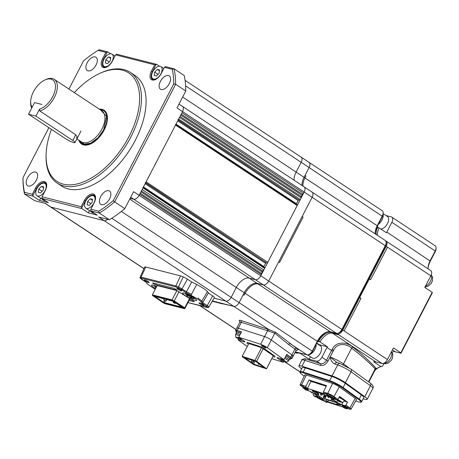 <?xml version="1.0" encoding="UTF-8"?>
<svg xmlns="http://www.w3.org/2000/svg" width="459" height="459" viewBox="0 0 459 459"><rect width="100%" height="100%" fill="white"/><g stroke="black" fill="none" stroke-linecap="round" stroke-linejoin="round"><path stroke-width="0.69" d="M307.587 354.853L312.332 357.991A7.298 4.039 -56.5 0 0 313.044 358.301A7.298 4.039 -56.5 0 0 320.095 353.545A7.298 4.039 -56.5 0 0 320.388 345.822L316.658 343.355M184.925 293.301L187.565 296.147L185 293.335M185.912 293.645L187.553 295.292L189.309 295.986L190.049 295.516M192.332 296.761L191.558 297.26L192.47 298.069L195.104 298.557M194.576 298.608L192.923 298.608L189.842 297.432L192.923 298.608M191.11 296.078L190.422 297.403L190.003 297.455L189.762 296.428L188.569 295.923M189.762 296.428L190.198 295.59M190.422 297.403L191.759 298.155M191.632 296.365L191.139 297.317L192.47 298.069M191.139 297.317L191.558 297.26M187.553 295.292L189.309 295.986M188.368 295.751L188.173 296.13L186.842 295.378M188.173 296.13L187.748 296.181M156.083 287.638L153.937 285.418M154.844 285.733L156.186 287.185M331.805 376.437L329.631 380.626L303.164 372.106A10.706 1.687 27.4 0 0 302.137 371.807A10.706 1.687 27.4 0 0 300.066 371.801L302.24 367.613A10.706 1.687 27.4 0 1 304.306 367.619A10.706 1.687 27.4 0 1 305.333 367.917L331.805 376.437A10.706 1.687 27.4 0 1 345.277 383.334L361.371 394.935A10.706 1.687 27.4 0 1 363.821 397.592L361.646 401.774A10.706 1.687 27.4 0 0 359.202 399.123L343.102 387.516L345.277 383.334M349.11 407.598A2.788 0.436 27.4 0 1 348.92 407.558A2.788 0.436 27.4 0 1 347.824 407.162M333.217 396.146A2.788 0.436 27.4 0 1 333.027 396.106A2.788 0.436 27.4 0 1 328.782 393.845M348.037 406.938A4.51 0.711 27.4 0 1 350.624 408.923A4.51 0.711 27.4 0 1 349.752 409.049A4.51 0.711 27.4 0 1 342.988 405.486M347.664 407.259A3.712 0.585 -152.6 0 0 349.563 407.982A3.712 0.585 -152.6 0 0 349.712 408.017M323.687 400.644A4.51 0.711 27.4 0 1 323.509 400.598A4.51 0.711 27.4 0 1 316.744 397.041M327.594 393.449A4.51 0.711 27.4 0 1 331.909 395.354A4.51 0.711 27.4 0 1 334.731 397.471A4.51 0.711 27.4 0 1 333.859 397.592A4.51 0.711 27.4 0 1 328.948 395.342A4.51 0.711 27.4 0 1 326.825 393.369A4.51 0.711 27.4 0 1 327.594 393.449M328.093 393.592A3.712 0.585 -152.6 0 0 333.67 396.53A3.712 0.585 -152.6 0 0 333.825 396.565M307.794 389.186A4.51 0.711 27.4 0 1 307.616 389.146A4.51 0.711 27.4 0 1 302.705 386.897A4.51 0.711 27.4 0 1 300.582 384.923A4.51 0.711 27.4 0 1 301.351 385.003A4.51 0.711 27.4 0 1 303.376 385.749M333.997 398.974L333.573 399.789A3.982 0.625 27.4 0 1 332.666 398.802A3.982 0.625 27.4 0 1 333.435 398.802A3.982 0.625 27.4 0 1 333.813 398.911L337.038 399.95L337.944 399.428L339.591 396.427L347.538 402.153L345.891 405.154L344.984 405.676L341.76 404.637A3.982 0.625 27.4 0 1 336.751 402.078L337.566 400.512M342.821 405.446A4.774 0.752 -152.6 0 0 346.419 407.712L347.216 408.126L346.82 408.803L346.057 408.412A4.774 0.752 27.4 0 1 342.018 405.475A4.774 0.752 27.4 0 1 342.942 405.475A4.774 0.752 27.4 0 1 346.465 406.932L347.348 407.38L347.997 406.674L349.861 408.017A4.917 0.775 27.4 0 1 350.986 409.239A4.917 0.775 27.4 0 1 350.039 409.233A4.917 0.775 27.4 0 1 349.569 409.095L347.647 408.481M302.974 387.281L301.242 386.03A4.917 0.775 27.4 0 1 300.117 384.814L304.833 374.865A5.307 0.838 27.4 0 1 306.371 375.014L332.614 383.46A5.307 0.838 27.4 0 1 339.293 386.874L355.186 398.332A5.307 0.838 27.4 0 1 356.396 399.651L350.986 409.239M337.038 399.95L334.674 398.246L335.839 397.913L335.018 397.551L334.617 398.395A4.774 0.752 27.4 0 1 334.605 398.418A4.774 0.752 27.4 0 1 330.09 396.926A4.774 0.752 27.4 0 1 326.119 394.046L323.543 393.042L324.88 394.011L307.387 388.377L306.044 387.413L304.328 387.029A4.774 0.752 27.4 0 1 308.362 389.972A4.774 0.752 27.4 0 1 303.921 388.515L305.396 389.766L308.62 390.804A3.982 0.625 27.4 0 1 313.629 393.369L316.808 395.658A3.982 0.625 27.4 0 1 317.714 396.645A3.982 0.625 27.4 0 1 316.567 396.53L313.342 395.492L315.763 397.052A4.774 0.752 27.4 0 1 315.775 397.029A4.774 0.752 27.4 0 1 316.699 397.029A4.774 0.752 27.4 0 1 321.524 399.192A4.774 0.752 27.4 0 1 324.266 401.401L326.842 402.4L325.5 401.436L342.999 407.064L344.336 408.034L346.82 408.803M347.79 407.185L347.997 406.674L345.891 405.154M303.542 385.6L303.892 385.927L303.439 385.6M319.441 383.908L321.294 384.625L319.441 383.908M319.229 384.017L321.076 384.74L319.229 384.017M320.376 384.097L318.678 383.259M318.58 383.443L320.434 384.166L318.58 383.443M303.33 386.008A2.788 0.436 27.4 0 1 302.538 385.399M301.85 385.147A3.712 0.585 -152.6 0 0 303.347 386.208M344.302 401.114L347.538 402.153M313.744 391.567L312.154 390.42L322.654 393.799L324.243 394.947L328.443 396.295L340.836 405.228L336.636 403.88L338.226 405.022L327.732 401.642L326.142 400.5L321.943 399.146L314.312 393.65L317.376 394.637L312.608 391.2L313.744 391.567L314.025 391.022M333.573 399.789L336.751 402.078M300.117 384.814A4.917 0.775 27.4 0 1 301.54 384.952L305.912 386.358L309.022 379.972L326.515 385.6L323.411 391.992L327.783 393.397A4.917 0.775 27.4 0 1 333.968 396.565L337.944 399.428M313.342 395.492L313.158 394.62L313.738 393.443M323.905 400.839L323.32 400.65A4.917 0.775 27.4 0 1 317.135 397.483L316.417 396.966M347.348 407.38L344.984 405.676M337.434 402.778L336.636 403.88M328.506 400.145L327.732 401.642M326.142 400.5L326.745 399.336L327.76 399.904M326.745 399.336L323.245 398.211L323.423 397.867M323.348 397.609L322.826 398.619L321.943 399.146M322.826 398.619L317.244 394.591M316.911 392.462L317.14 392.026M317.376 394.637L318.735 394.453L317.387 393.478L317.714 393.042L316.314 391.756M316.354 392.095L316.113 392.56L314.013 391.045M317.536 393.392L316.113 392.56M347.216 408.126L347.664 408.453M326.142 393.879L325.729 392.738L326.481 393.346A4.774 0.752 -152.6 0 0 330.205 396.094A4.774 0.752 -152.6 0 0 334.898 397.781M303.032 388.062L303.112 387.379L304.283 387.815A4.774 0.752 -152.6 0 0 307.92 389.295M303.112 387.379L303.485 387.407L303.158 388.125M307.387 388.377L311.001 381.4L316.452 383.07M321.122 384.659L326.183 386.283M323.411 391.992L323.543 393.042M347.509 408.435L346.941 408.871M327.583 402.107L326.842 402.4M306.044 387.413L305.912 386.358M303.542 385.606L303.445 386.576M309.022 379.972L311.001 381.4M318.735 394.453L318.982 393.988L317.703 393.065M316.262 392.474L316.446 392.124M321.237 384.562L320.525 383.982M318.781 383.632L318.426 383.793L319.051 384.108L319.005 383.724M317.846 382.938L317.353 383.047L317.846 382.938L318.546 383.558M317.364 383.018L315.712 382.525L316.945 382.645M319.051 384.108L317.726 383.38M317.639 383.54L318.053 383.672L317.353 383.047M317.726 383.173L318.426 383.793M316.825 382.881L317.748 383.638M317.726 383.678L316.119 382.766M316.079 382.846L316.658 382.938L315.712 382.525M94.21 213.154A7.43 4.114 123.5 0 1 92.534 212.764L91.243 211.909A7.43 4.114 123.5 0 1 90.675 211.375M92.919 212.305A7.43 4.114 123.5 0 1 91.243 211.909M45.062 190.651A7.298 4.039 123.5 0 1 36.967 195.7A7.298 4.039 123.5 0 1 36.927 188.58A7.298 4.039 123.5 0 1 45.016 183.531A7.298 4.039 123.5 0 1 45.062 190.651M36.967 195.7L42.498 199.361A7.298 4.039 -56.5 0 0 43.938 199.751M41.448 186.308L43.668 186.876L43.209 190.181L40.535 192.918L38.315 192.355L38.774 189.051L41.448 186.308L43.553 187.702M38.774 189.051L42.142 191.277M296.124 350.452L297.782 349.947A6.633 1.044 -152.6 0 0 296.416 348.192L294.942 349.075A5.307 0.838 27.4 0 1 296.153 350.389L293.135 356.207A5.307 0.838 27.4 0 1 292.113 356.201A5.307 0.838 27.4 0 1 291.603 356.058M271.814 358.645L283.249 362.323L277.689 358.318A2.651 0.419 27.4 0 1 277.081 357.659A2.651 0.419 27.4 0 1 277.85 357.733L283.972 359.707L267.287 347.681A5.307 0.838 -152.6 0 0 260.609 344.261L238.737 337.222L241.514 331.874L237.137 330.469A5.307 0.838 -152.6 0 0 235.605 330.314L239.827 322.172A5.307 0.838 27.4 0 1 241.359 322.321L267.603 330.767A5.307 0.838 27.4 0 1 268.727 331.186L268.813 329.551L275.756 332.408L274.792 333.2L271.263 340.004A5.307 0.838 -152.6 0 0 264.585 336.585L238.341 328.139A5.307 0.838 -152.6 0 0 236.81 327.99A5.307 0.838 27.4 0 1 238.341 328.139L264.585 336.585A5.307 0.838 27.4 0 1 271.263 340.004L291.924 354.893A5.307 0.838 27.4 0 1 293.135 356.207A5.307 0.838 -152.6 0 0 291.924 354.893L294.942 349.075L288.441 344.388L289.916 343.51L306.979 354.796L295.401 351.846M308.563 162.153A5.307 2.938 123.5 0 1 309.079 162.383L382.261 210.784A5.307 2.938 123.5 0 1 383.145 212.982L383.116 214.146A3.982 2.203 123.5 0 1 382.473 216.39L377.407 226.161A14.063 7.78 -56.5 0 0 375.169 233.465M311.569 191.891A5.307 2.938 123.5 0 1 312.086 192.12L385.267 240.522A5.307 2.938 123.5 0 1 386.157 242.719L386.122 243.884A3.982 2.203 123.5 0 1 385.48 246.127L342.07 329.872A3.982 2.203 123.5 0 1 339.43 332.597L338.369 333.085A5.307 2.938 123.5 0 1 336.516 333.349L330.302 331.765A12.737 7.046 123.5 0 0 325.861 332.414A12.737 7.046 123.5 0 0 317.416 341.123L312.349 350.894A5.307 2.938 123.5 0 1 308.827 354.526A5.307 2.938 123.5 0 1 306.979 354.796M326.378 332.19A14.063 7.78 -56.5 0 0 317.594 341.548L312.533 351.319A3.982 2.203 123.5 0 1 309.894 354.038L308.827 354.526M375.187 233.855A12.737 7.046 123.5 0 1 375.169 232.902A12.737 7.046 123.5 0 1 377.223 225.736L377.407 226.161M383.145 212.982A5.307 2.938 123.5 0 1 382.29 215.965L377.223 225.736L304.965 177.943L305.952 176.038L305.028 175.43L305.952 176.038L304.965 177.943A12.737 7.046 123.5 0 0 302.929 186.061A12.737 7.046 123.5 0 1 304.965 177.943L304.042 177.335A12.737 7.046 -56.5 0 0 302.005 185.447A12.737 7.046 123.5 0 1 304.042 177.335L296.118 172.091L301.184 162.32L296.118 172.091A12.737 7.046 -56.5 0 0 294.081 180.209A12.737 7.046 123.5 0 1 296.118 172.091L182.648 97.033M386.157 242.719A5.307 2.938 123.5 0 1 385.296 245.703L341.886 329.453A5.307 2.938 123.5 0 1 338.369 333.085M330.302 331.765L258.044 283.972L259.255 284.282L258.331 283.668L257.12 283.364L258.044 283.972A12.737 7.046 123.5 0 0 245.152 293.33L244.171 295.229L245.152 293.33A12.737 7.046 123.5 0 1 258.044 283.972L259.255 284.282L258.331 283.668L263.334 284.947L257.12 283.364A12.737 7.046 -56.5 0 0 244.234 292.722L243.247 294.621L244.171 295.229L243.247 294.621L239.168 302.492A5.307 2.938 123.5 0 1 233.797 306.388L212.242 301.27L222.529 303.892L221.605 303.284L212.437 300.943L233.797 306.388L268.813 329.551A6.633 1.044 -152.6 0 0 267.413 329.034L241.164 320.589A6.633 1.044 -152.6 0 0 239.248 320.583L239.793 322.229M342.07 329.872L342.81 330.061L359.69 297.495L358.949 297.306L360.981 298.344L344.101 330.916L268.704 281.046L278.642 261.877L279.565 262.485L303.101 217.078L302.183 216.47L312.12 197.295L268.704 281.046A5.307 2.938 123.5 0 1 263.334 284.947L336.516 333.349M300.634 156.909A5.307 2.938 123.5 0 1 301.15 157.139L309.079 162.383A5.307 2.938 123.5 0 1 309.108 167.564L304.042 177.335L309.108 167.564L382.473 216.39M296.416 348.192L275.756 332.408M303.646 186.647A5.307 2.938 123.5 0 1 304.162 186.876L312.086 192.12A5.307 2.938 123.5 0 1 312.12 197.295L387.511 247.166L370.631 279.738L369.34 278.883L370.631 279.738L387.511 247.166L430.829 275.819L424.799 287.454L432.171 292.331L400.822 352.816L393.449 347.939L387.419 359.569A5.307 2.938 123.5 0 1 382.049 363.471L375.835 361.887A12.737 7.046 -56.5 0 0 373.695 361.812L381.068 366.689A12.737 7.046 -56.5 0 0 378.767 367.407A12.737 7.046 -56.5 0 0 376.237 368.944L375.967 368.21C369.954 361.474 362.306 354.491 353.028 347.274C348.668 342.839 336.55 339.941 332.207 349.362L331.57 350.492L326.997 347.463A12.737 7.046 123.5 0 1 327.376 346.769L319.315 344.715L316.808 343.062M268.727 331.186L274.792 333.2L288.441 344.388M258.434 364.211L259.008 364.452L258.434 364.211M309.079 162.383A5.307 2.938 123.5 0 1 309.108 167.564L301.184 162.32A5.307 2.938 -56.5 0 0 301.15 157.139A5.307 2.938 123.5 0 1 301.184 162.32L185.62 85.879M312.086 192.12A5.307 2.938 123.5 0 1 312.12 197.295L304.191 192.057L303.588 193.216L302.246 194.191L302.383 195.545L301.041 196.521L301.179 197.869L300.335 199.499L178.671 119.024A0.798 0.442 123.5 0 1 177.868 119.61M130.712 197.221L133.747 199.229L130.149 198.311L133.747 199.229A5.307 2.938 123.5 0 0 139.117 195.333L260.781 275.802L304.191 192.057L177.002 107.922L185.78 90.991L175.642 84.284L114.675 201.897L124.814 208.604L133.592 191.673L139.117 195.333L139.725 194.168L261.383 274.643L260.781 275.802L268.704 281.046A5.307 2.938 123.5 0 1 263.334 284.947L255.411 279.703L249.197 278.12L255.411 279.703A5.307 2.938 -56.5 0 0 260.781 275.802A5.307 2.938 123.5 0 1 255.411 279.703L133.747 199.229A5.307 2.938 -56.5 0 0 139.117 195.333L182.533 111.583A5.307 2.938 -56.5 0 0 182.498 106.402A5.307 2.938 123.5 0 1 182.533 111.583L181.93 112.748L303.588 193.216M121.337 211.427L236.305 287.477A12.737 7.046 123.5 0 1 249.197 278.12A12.737 7.046 -56.5 0 0 236.305 287.477L231.244 297.248L236.305 287.477L244.234 292.722L239.168 302.492A5.307 2.938 123.5 0 1 233.797 306.388L225.874 301.144L214.083 298.143L225.874 301.144A5.307 2.938 -56.5 0 0 231.244 297.248A5.307 2.938 123.5 0 1 225.874 301.144L104.21 220.676A5.307 2.938 -56.5 0 0 107.664 219.304A5.307 2.938 123.5 0 1 104.21 220.676L50.949 207.101L104.21 220.676L98.679 217.015L109.449 219.758L99.31 213.051L98.725 211.215L90.888 209.212L90.762 210.876L99.31 213.051A106.138 58.735 123.5 0 0 114.675 201.897L113.23 200.686L173.76 83.905L175.642 84.284A106.138 58.735 123.5 0 0 174.076 68.821L184.214 75.523A106.138 58.735 123.5 0 1 185.78 90.991M304.162 186.876A5.307 2.938 123.5 0 1 304.191 192.057A5.307 2.938 -56.5 0 0 304.162 186.876L182.498 106.402A5.307 2.938 123.5 0 0 181.982 106.178M307.834 354.83A7.43 4.114 -56.5 0 0 313.589 351.439A7.43 4.114 -56.5 0 0 316.142 344.348M45.389 200.715A7.43 4.114 123.5 0 1 43.714 200.325L42.423 199.47A7.43 4.114 123.5 0 1 41.849 198.931M44.098 199.86A7.43 4.114 123.5 0 1 42.423 199.47M301.638 368.772L301.288 368.52A10.614 1.67 27.4 0 1 298.866 365.886A10.614 1.67 27.4 0 1 300.915 365.898A10.614 1.67 27.4 0 1 301.93 366.19L332.023 375.875L337.692 364.939L334.72 363.987C332.345 362.759 330.819 360.458 330.13 357.079L333.676 350.24L333.108 351.25L331.57 350.492L326.51 360.263L321.937 357.234A5.307 2.938 123.5 0 1 316.567 361.135L320.405 363.677A1.325 0.958 -72.2 0 1 320.6 365.41L304.948 360.372A10.614 1.67 -152.6 0 0 303.933 360.08A10.614 1.67 -152.6 0 0 301.879 360.074L301.947 359.345L302.378 359.856M295.229 352.173L296.066 352.386L296.239 352.059L296.066 352.386L297.357 353.241L294.988 352.638L297.357 353.241L296.066 352.386L300.502 353.522L309.165 359.248L316.567 361.135M317.972 340.853L318.712 341.043A12.737 7.046 123.5 0 1 331.226 332.379L336.699 333.773L336.889 333.406L336.699 333.773L337.99 334.628L332.517 333.234A12.737 7.046 -56.5 0 0 320.003 341.892L317.72 341.312L320.003 341.892L327.376 346.769M376.11 234.463A12.737 7.046 123.5 0 1 377.797 227.05L379.088 227.899A12.737 7.046 -56.5 0 0 377.396 235.318A12.737 7.046 -56.5 0 1 379.088 227.899L386.461 232.782A12.737 7.046 123.5 0 1 386.811 232.076L391.877 222.305A5.307 2.938 -56.5 0 0 391.843 217.124A5.307 2.938 -56.5 0 0 391.326 216.9L386.042 215.552M300.502 353.522L300.674 353.189M310.462 356.752L309.165 359.248M318.959 344.875A75.62 41.849 -56.5 0 0 319.315 344.715M318.712 341.043L320.003 341.892A12.737 7.046 -56.5 0 1 332.517 333.234L337.99 334.628L336.699 333.773L337.44 333.963L382.049 363.471M387.419 359.569L344.101 330.916L360.981 298.344L359.69 297.495L369.34 278.883L368.6 278.693L369.34 278.883L386.22 246.311L385.48 246.127M391.877 222.305L435.195 250.958L430.129 260.729A12.737 7.046 -56.5 0 0 428.075 267.895A12.737 7.046 -56.5 0 0 428.092 268.848M326.997 347.463L321.937 357.234M301.993 359.581L304.753 358.64L320.405 363.677C322.826 364.13 324.857 362.989 326.51 360.263L328.042 361.021C325.942 364.446 323.463 365.909 320.6 365.41M332.207 349.362L333.676 350.24C336.969 342.368 347.228 343.699 351.646 348.174C361.107 355.398 368.95 362.306 375.175 368.898A1.325 0.855 -43.2 0 1 375.967 368.21M375.158 369.828L376.237 368.944A1.325 0.941 -4.1 0 0 375.25 369.403L375.175 368.898L368.497 381.779M381.068 366.689L382.611 366.093L383.959 363.494M379.277 367.183A14.063 7.78 -56.5 0 0 374.739 370.648M344.101 330.916L342.81 330.061A5.307 2.938 123.5 0 1 337.44 333.963M400.822 352.816L401 353.235L395.084 351.726A7.958 4.406 -56.5 0 0 392.003 352.282M401 353.235L432.355 292.75L432.171 292.331M430.829 275.819A5.307 2.938 -56.5 0 0 430.8 270.638L386.191 241.136A5.307 2.938 123.5 0 1 386.22 246.311L387.511 247.166M385.675 240.906A5.307 2.938 123.5 0 1 386.191 241.136M435.373 251.383L435.195 250.958A5.307 2.938 -56.5 0 0 436.05 247.975L436.016 249.139A3.982 2.203 123.5 0 1 435.373 251.383L430.312 261.154A14.063 7.78 -56.5 0 0 428.069 268.458M436.05 247.975A5.307 2.938 -56.5 0 0 435.161 245.777L391.843 217.124M367.194 399.313A10.614 1.67 -152.6 0 0 364.767 396.685L345.38 382.708L351.049 371.773A2.651 1.79 -54.2 0 0 350.848 369.059L370.235 383.03C373.035 385.227 373.907 387.012 372.863 388.383L367.194 399.313A10.614 1.67 -152.6 0 1 364.125 399.009L363.23 398.722M375.261 369.736L375.25 369.403M345.38 382.708A10.614 1.67 -152.6 0 0 332.023 375.875M334.72 363.987A2.651 1.916 -72.2 0 1 337.118 362.604L330.13 357.079A10.614 1.67 27.4 0 1 343.487 363.912L351.646 348.174A1.325 0.889 -52.7 0 1 353.028 347.274M100.705 196.572A7.958 4.406 123.5 0 1 109.535 191.059A7.958 4.406 123.5 0 1 109.581 198.833A7.958 4.406 123.5 0 1 100.75 204.341A7.958 4.406 123.5 0 1 100.705 196.572M27.477 177.908A7.958 4.406 123.5 0 1 36.307 172.4A7.958 4.406 123.5 0 1 36.353 180.169A7.958 4.406 123.5 0 1 27.523 185.683A7.958 4.406 123.5 0 1 27.477 177.908M87.164 62.763A7.958 4.406 123.5 0 1 95.994 57.255A7.958 4.406 123.5 0 1 96.04 65.023A7.958 4.406 123.5 0 1 87.21 70.531A7.958 4.406 123.5 0 1 87.164 62.763M160.392 81.421A7.958 4.406 123.5 0 1 169.222 75.913A7.958 4.406 123.5 0 1 169.268 83.681A7.958 4.406 123.5 0 1 160.438 89.189A7.958 4.406 123.5 0 1 160.392 81.421M74.335 92.626A65.012 35.974 123.5 0 1 99.712 73.429L100.773 72.941A66.337 36.709 123.5 0 1 130.362 72.419A66.337 36.709 123.5 0 1 130.752 137.172A66.337 36.709 123.5 0 1 57.168 183.078A66.337 36.709 123.5 0 1 46.072 155.641L46.101 154.476A65.012 35.974 123.5 0 1 51.46 129.386M130.362 72.419L134.969 75.471A66.337 36.709 123.5 0 1 135.359 140.219A66.337 36.709 123.5 0 1 61.776 186.124L57.168 183.078M99.712 73.429A65.012 35.974 123.5 0 1 136.443 82.161A65.012 35.974 123.5 0 1 129.088 136.375A65.012 35.974 123.5 0 1 76.504 184.082A65.012 35.974 123.5 0 1 46.101 154.476M99.31 109.144A20.299 11.234 123.5 0 1 104.044 110.206A20.299 11.234 123.5 0 1 104.159 130.023A20.299 11.234 123.5 0 1 81.645 144.069A20.299 11.234 123.5 0 1 78.816 140.133M45.137 203.371L50.438 206.877A5.307 2.938 -56.5 0 0 50.949 207.101A5.307 2.938 123.5 0 1 50.438 206.877L143.914 268.704M143.954 268.618L45.424 203.446L34.654 200.698L24.516 193.991L33.065 196.171L39.514 200.44L48.39 202.7L41.941 198.431L81.886 208.61L88.335 212.878L97.216 215.145L90.762 210.876M106.89 66.98A7.958 4.406 123.5 0 1 103.648 66.911A7.958 4.406 123.5 0 1 103.602 59.136L107.217 52.16L105.857 52.378L98.019 50.381L99.282 49.761L107.831 51.936L110.625 53.789M155.71 79.418A7.958 4.406 123.5 0 1 152.468 79.35A7.958 4.406 123.5 0 1 152.422 71.581L156.037 64.599L154.683 64.817L115.622 54.868L116.093 54.42L116.706 54.202L156.651 64.38L159.445 66.228M165.527 66.641L174.076 68.821L172.286 69.303L164.442 67.307L165.527 66.641M124.814 208.604A106.138 58.735 123.5 0 1 109.449 219.758M89.516 210.606L88.335 212.878M85.69 201.128L85.374 200.922L81.759 207.904L81.886 208.61M81.759 207.904L81.123 206.728L42.067 196.773L41.941 198.431M40.696 198.168L39.514 200.44M36.869 188.689L36.554 188.483L32.939 195.465L33.065 196.171M32.939 195.465L32.302 194.283L24.459 192.287L24.516 193.991A106.138 58.735 123.5 0 1 22.95 178.528L22.984 177.69L48.901 127.694M68.93 89.052L83.515 60.909A104.813 58 -56.5 0 1 98.019 50.381M156.037 64.599L156.651 64.38M107.217 52.16L107.831 51.936M113.23 200.686A104.813 58 123.5 0 1 98.725 211.215M90.888 209.212L94.141 202.935A8.755 4.848 123.5 0 0 95.558 198.007A8.755 4.848 123.5 0 0 91.461 194.019A8.755 4.848 123.5 0 0 84.376 200.445L85.374 200.922A7.958 4.406 123.5 0 1 94.204 195.414A7.958 4.406 123.5 0 1 95.535 198.368M32.302 194.283L35.555 188.006A8.755 4.848 123.5 0 1 42.641 181.58A8.755 4.848 123.5 0 1 46.738 185.568A8.755 4.848 123.5 0 1 45.321 190.491L42.067 196.773M81.123 206.728L84.376 200.445M173.76 83.905A104.813 58 -56.5 0 0 172.286 69.303M164.442 67.307L161.189 73.589A8.755 4.848 123.5 0 1 155.383 79.579A8.755 4.848 123.5 0 1 150.432 78.403A8.755 4.848 123.5 0 1 151.424 71.099L154.683 64.817M115.622 54.868L112.369 61.145A8.755 4.848 123.5 0 1 106.563 67.14A8.755 4.848 123.5 0 1 101.611 65.958A8.755 4.848 123.5 0 1 102.604 58.66L105.857 52.378M22.984 177.69A104.813 58 -56.5 0 0 24.459 192.287M35.555 188.006L36.554 188.483A7.958 4.406 123.5 0 1 45.384 182.975A7.958 4.406 123.5 0 1 46.715 185.929M324.1 395.394L323.377 396.869L323.945 398.435M323.411 396.731L325.161 397.293L326.074 395.532M324.031 398.464L324.834 398.659L325.161 397.293M337.273 402.663L324.834 398.659L326.401 395.641M333.395 399.869L332.706 401.195L333.119 399.669M331.627 398.601L331.283 399.267L333.033 399.829M330.956 400.632L331.283 399.267M322.803 393.908L322.057 394.924L320.583 394.115L321.088 394.275L320.68 394.901L321.157 395.245L322.057 394.924M326.045 395.526L325.557 396.048L324.083 395.239L324.588 395.4L324.174 396.025L324.656 396.369L325.557 396.048M327.583 396.364L328.151 397.494L328.087 396.53L327.583 396.364L329.057 397.173L329.344 396.949M321.495 393.426L321.013 393.679L320.606 393.139M320.365 393.277L321.013 393.679M320.583 394.115L320.68 394.901M321.329 395.302L320.852 394.958M324.083 395.239L324.174 396.025M324.829 396.427L324.352 396.083M328.328 397.551L329.057 397.173M331.203 398.286L331.679 398.63M112.105 61.305A7.298 4.039 123.5 0 1 104.015 66.354A7.298 4.039 123.5 0 1 103.969 59.234A7.298 4.039 123.5 0 1 112.065 54.185A7.298 4.039 123.5 0 1 112.105 61.305M108.496 56.962L110.717 57.53L110.258 60.835L107.584 63.571L105.363 63.009L105.822 59.704L108.496 56.962L110.602 58.356M105.822 59.704L109.185 61.931M251.934 362.197L251.302 361.835L251.934 362.197M380.809 229.041A7.298 4.039 -56.5 0 0 387.436 223.671A7.298 4.039 -56.5 0 0 387.43 216.476L383.127 213.624M242.174 356.333L248.807 343.539L261.578 347.647L254.946 360.447L242.174 356.333L242.094 356.626L253.775 364.693L266.547 368.806L256.615 361.296L254.946 360.447M266.547 368.806L273.26 355.719L261.578 347.647M244.498 357.59L249.753 359.598L255.17 361.021L264.229 367.55L253.557 364.119L244.498 357.59M256.615 361.296L263.248 348.501M273.26 355.719L266.627 368.514M252.553 363.603L254.074 360.671M253.557 364.119L255.158 361.021M279.565 262.485L303.101 217.078L302.183 216.47L278.642 261.877L279.565 262.485M317.594 341.548L244.234 292.722A12.737 7.046 123.5 0 1 257.12 283.364L129.736 199.103M93.883 203.09A7.298 4.039 123.5 0 1 85.787 208.139A7.298 4.039 123.5 0 1 85.747 201.019A7.298 4.039 123.5 0 1 93.837 195.97A7.298 4.039 123.5 0 1 93.883 203.09M85.787 208.139L91.318 211.8A7.298 4.039 -56.5 0 0 92.758 212.196M90.268 198.753L92.488 199.315L92.035 202.62L89.356 205.362L87.135 204.794L87.594 201.49L90.268 198.753L92.374 200.141M87.594 201.49L90.962 203.716M336.917 399.909A7.958 7.958 0 0 0 337.422 400.391A7.941 5.359 -54.2 0 1 337.067 400.041L337.21 399.525L338.048 400.827L338.277 400.334M343.022 398.957L343.045 398.969C345.77 401.04 344.17 400.145 344.554 400.724A4.619 0.729 27.4 0 0 343.034 399.244A4.619 0.729 27.4 0 0 339.184 397.173M337.526 399.617L339.448 401.281A7.941 5.359 -54.2 0 0 340.848 401.252L341.525 401.705L341.341 402.227L340.05 401.854M344.434 400.368L343.068 398.986M337.91 399.755L340.848 401.252M337.422 400.391A7.941 5.359 -54.2 0 0 338.048 400.827M340.641 401.998L338.685 401.286A7.941 5.359 125.8 0 1 338.593 401.235A7.941 5.359 125.8 0 1 338.013 400.81M338.593 401.235A7.958 7.958 0 0 0 339.488 401.688L339.528 401.286M339.006 397.5A4.584 0.723 27.4 0 1 342.85 399.565A4.584 0.723 27.4 0 1 344.359 401.034C342.884 402.314 341.949 402.727 341.553 402.268A7.958 7.958 0 0 1 340.945 402.159L341.341 402.227M341.485 401.711A7.941 5.359 125.8 0 1 340.085 401.734L340.303 401.309M142.973 187.111A0.798 0.442 123.5 0 1 142.978 187.886L142.135 189.515L263.793 269.99L262.45 270.965L262.588 272.313L261.246 273.289L261.383 274.643M175.533 124.297A0.798 0.442 123.5 0 1 175.539 125.078L146.111 181.839A0.798 0.442 123.5 0 1 145.308 182.424M301.179 197.869L179.515 117.401L178.671 119.024M140.207 193.228L261.246 273.289M140.93 191.839L262.588 272.313M141.418 190.904L262.45 270.965M142.978 187.886L264.636 268.36L263.793 269.99M264.636 268.36A0.798 0.442 -56.5 0 0 264.636 267.58A0.798 0.442 -56.5 0 0 264.556 267.551L143.271 187.324M145.681 182.671L266.375 262.743A0.798 0.442 -56.5 0 0 265.572 263.328L263.885 266.587A0.798 0.442 -56.5 0 0 263.759 267M266.966 262.898A0.798 0.442 -56.5 0 0 267.775 262.313L146.111 181.839M175.539 125.078L297.197 205.546L267.775 262.313M297.197 205.546A0.798 0.442 -56.5 0 0 297.191 204.771A0.798 0.442 -56.5 0 0 297.116 204.737L175.831 124.509L297.191 204.771M178.241 119.856L298.935 199.935A0.798 0.442 -56.5 0 0 298.132 200.52L296.439 203.773A0.798 0.442 -56.5 0 0 296.313 204.192M299.526 200.084A0.798 0.442 -56.5 0 0 300.335 199.499M180.003 116.46L301.041 196.521M180.72 115.071L302.383 195.545M181.207 114.13L302.246 194.191M73.692 142.588A6.633 1.044 -152.6 0 0 74.978 142.594A6.633 1.044 -152.6 0 0 72.786 140.483L35.917 116.098L28.521 114.211L65.39 138.601A6.633 1.044 -152.6 0 0 73.692 142.588M44.896 79.969L45.957 79.482A18.572 10.282 123.5 0 1 54.242 79.338A18.572 10.282 123.5 0 1 54.351 97.469A18.572 10.282 123.5 0 1 39.807 110.98L39.537 109.116A17.247 9.547 123.5 0 0 55.183 89.62A17.247 9.547 123.5 0 0 44.896 79.969A17.247 9.547 123.5 0 0 30.673 101.468A17.247 9.547 123.5 0 0 32.141 107.234L34.551 102.581L41.947 104.468L34.551 102.581L28.521 114.211M39.537 109.116L35.917 116.098M383.552 363.339L385.692 363.74L388.096 363.149L391.309 360.361L392.428 358.095M76.905 138.865L81.369 141.82A18.572 10.282 -56.5 0 0 88.34 142.204A18.572 10.282 -56.5 0 0 101.973 128.968A18.572 10.282 -56.5 0 0 104.945 117.097A18.572 10.282 -56.5 0 0 101.864 110.837L54.242 79.338M100.555 109.971L106.608 116.322L103.642 129.891L98.06 137.74L90.687 143.191L84.29 144.178L80.061 140.953M39.807 110.98L75.752 134.757L77.56 137.608L76.108 137.935M31.717 108.043A18.572 10.282 123.5 0 1 30.638 102.638L30.673 101.468M100.148 109.701A19.634 10.867 123.5 0 1 103.677 110.762A19.634 10.867 123.5 0 1 103.791 129.926A19.634 10.867 123.5 0 1 82.012 143.518A19.634 10.867 123.5 0 1 79.659 140.683M265.21 347.136A2.651 0.419 27.4 0 1 266.088 347.979A2.651 0.419 27.4 0 1 264.665 347.658A2.651 0.419 27.4 0 1 262.25 346.379A2.651 0.419 27.4 0 1 261.378 345.535A2.651 0.419 27.4 0 1 262.795 345.856A2.651 0.419 27.4 0 1 265.21 347.136M286.536 354.755A5.571 0.878 27.4 0 1 289.159 356.287A5.571 0.878 27.4 0 1 291 358.06L290.455 359.104A5.571 0.878 27.4 0 1 289.543 359.139M285.997 355.805A5.571 0.878 27.4 0 1 288.613 357.331A5.571 0.878 27.4 0 1 290.455 359.104M236.494 332.603A5.571 0.878 27.4 0 1 235.995 331.834L236.54 330.79A5.571 0.878 27.4 0 1 241.302 332.276M235.995 331.834A5.571 0.878 27.4 0 1 240.757 333.326M258.394 346.425L260.551 347.32M285.94 355.914A4.774 0.752 27.4 0 1 288.172 357.217A4.774 0.752 27.4 0 1 289.749 358.737L289.084 360.017A4.774 0.752 27.4 0 1 288.889 360.114M285.274 357.194A4.774 0.752 27.4 0 1 287.506 358.496A4.774 0.752 27.4 0 1 289.084 360.017M236.075 333.699A4.774 0.752 27.4 0 1 236.041 333.481L236.701 332.201A4.774 0.752 27.4 0 1 240.7 333.435M236.041 333.481A4.774 0.752 27.4 0 1 240.04 334.714A4.642 0.729 27.4 0 0 236.156 333.544L235.553 334.709A4.642 0.729 27.4 0 1 239.426 335.896M285.263 357.211A4.642 0.729 27.4 0 1 287.437 358.479A4.642 0.729 27.4 0 1 288.969 359.959L288.367 361.118A4.642 0.729 27.4 0 0 287.305 359.971A4.642 0.729 27.4 0 0 286.829 359.644A4.642 0.729 27.4 0 0 284.66 358.376M238.737 337.222L244.303 341.232A2.651 0.419 27.4 0 1 244.905 341.892A2.651 0.419 27.4 0 1 244.142 341.817L238.014 339.844L247.269 346.511M248.411 344.302L246.976 343.269L247.217 342.391L259.989 346.505L264.998 349.069L275.01 356.282L274.769 357.154L272.898 356.551M283.777 361.313L283.249 362.323M238.537 338.84L238.014 339.844M290.771 358.496A5.307 0.838 -152.6 0 0 291.93 358.536A5.307 0.838 -152.6 0 0 290.719 357.217L286.749 354.354L283.972 359.707M267.287 347.681L271.263 340.004L291.924 354.893L290.719 357.217M252.605 344.13L254.194 345.271M246.976 343.269L247.401 342.454M268.842 352.529L270.586 353.097M235.605 330.314A5.307 0.838 -152.6 0 0 236.305 331.237M378.377 224.285A7.43 4.114 -56.5 0 0 383.093 214.445M194.094 297.851A7.958 1.257 27.4 0 1 196.722 300.387A7.958 1.257 27.4 0 1 192.459 299.423A7.958 1.257 27.4 0 1 185.218 295.59A7.958 1.257 27.4 0 1 182.59 293.06A7.958 1.257 27.4 0 1 186.853 294.024A7.958 1.257 27.4 0 1 194.094 297.851M155.595 288.579A7.958 1.257 27.4 0 1 154.149 287.673A7.958 1.257 27.4 0 1 151.522 285.142A7.958 1.257 27.4 0 1 156.674 286.491M148.337 281.7A2.788 0.436 27.4 0 1 149.261 282.583A2.788 0.436 27.4 0 1 147.769 282.245A2.788 0.436 27.4 0 1 145.233 280.908A2.788 0.436 27.4 0 1 144.315 280.019A2.788 0.436 27.4 0 1 145.807 280.357A2.788 0.436 27.4 0 1 148.337 281.7M203.01 304.621A2.788 0.436 27.4 0 1 203.928 305.51A2.788 0.436 27.4 0 1 202.436 305.172A2.788 0.436 27.4 0 1 199.9 303.829A2.788 0.436 27.4 0 1 198.982 302.946A2.788 0.436 27.4 0 1 200.474 303.284A2.788 0.436 27.4 0 1 203.01 304.621M180.886 289.99A2.788 0.436 27.4 0 1 181.81 290.88A2.788 0.436 27.4 0 1 180.318 290.541A2.788 0.436 27.4 0 1 177.782 289.199A2.788 0.436 27.4 0 1 176.858 288.315A2.788 0.436 27.4 0 1 178.356 288.648A2.788 0.436 27.4 0 1 180.886 289.99M153.346 283.622A2.014 0.316 27.4 0 1 152.681 282.979A2.014 0.316 27.4 0 1 153.065 282.985L173.456 288.177A2.014 0.316 27.4 0 1 175.516 289.107A2.014 0.316 27.4 0 1 176.64 290.031A2.014 0.316 27.4 0 1 176.25 290.025L155.865 284.832A2.014 0.316 27.4 0 1 153.346 283.622M187.995 302.579L207.772 307.369L201.679 302.974L200.841 301.552L197.095 298.62L186.004 292.607L191.73 282.021L187.41 279.164A5.307 0.838 -152.6 0 0 183.221 276.886A5.571 0.878 -152.6 0 0 180.525 275.876L145.755 267.012A5.571 0.878 -152.6 0 0 144.677 267.018A5.571 0.878 -152.6 0 0 144.665 267.063M186.004 292.607L181.213 289.44L176.061 286.978L141.292 278.12L140.471 278.154L146.564 282.555L147.396 283.978L155.188 289.359M189.55 298.562L184.73 307.869L184.042 308.161L173.863 301.431L174.248 300.938L172.068 299.888L152.336 294.862L157.162 285.555L176.887 290.581L189.55 298.562L189.791 299.119L184.966 308.425L184.73 307.869L174.248 300.938L179.073 291.631M189.613 299.469L191.087 299.842A2.014 0.316 27.4 0 1 193.147 300.771A2.014 0.316 27.4 0 1 194.272 301.695A2.014 0.316 27.4 0 1 193.882 301.689L189.091 300.473M140.471 278.154L140.064 277.253C139.668 277.575 140.213 278.274 141.693 279.353A0.798 0.442 123.5 0 1 141.63 279.29M144.677 267.018L140.064 277.253M178.103 287.747L183.221 276.886M191.105 295.114L196.699 284.488A15.388 2.421 -152.6 0 0 191.73 282.021M200.841 301.552L201.851 301.179L207.422 291.58A14.596 2.301 -152.6 0 0 196.699 284.488M201.679 302.974L202.74 302.607L208.346 293.014A15.388 2.421 -152.6 0 0 207.422 291.58M207.772 307.369L208.822 307.071L214.428 297.53A5.307 0.838 -152.6 0 0 212.666 295.871L208.346 293.014M173.863 301.431L172.068 300.565L172.068 299.888L176.887 290.581M172.068 300.565L152.589 295.602L152.336 294.862M152.589 295.602L164.752 303.651L184.237 308.614L184.966 308.425M184.237 308.614L184.042 308.161M164.414 303.359L183.56 308.236L173.668 301.465L153.26 295.98L163.152 302.751L164.414 303.359L164.408 302.682L163.536 302.263L163.152 302.751M182.458 307.278L164.408 302.682L165.372 300.817L164.506 300.398L163.536 302.263L154.534 296.302M153.822 296.124L153.398 296.302M175.768 302.854L175.487 303.393L174.156 303.055L173.146 302.383L173.634 301.448M166.858 299.446L166.055 300.989L165.372 300.817M164.506 300.398L163.656 299.842L164.207 298.769M166.055 300.989L163.656 299.842M174.759 302.183L174.477 302.728L173.146 302.383M175.487 303.393L174.477 302.728M377.797 227.05L377.057 226.861M425.051 286.967L427.886 286.382L431.104 283.593L432.223 281.321M311.816 392.244L312.504 392.606M310.175 391.424A7.941 5.359 -54.2 0 0 310.479 391.722A7.941 5.359 -54.2 0 0 311.104 392.158L310.881 391.756M313.698 393.329L311.741 392.617A7.941 5.359 125.8 0 1 311.644 392.56A7.941 5.359 125.8 0 1 311.07 392.135M311.644 392.56A7.958 7.958 0 0 0 312.545 393.019L312.556 392.669M313.199 393.07A7.941 5.359 125.8 0 1 313.141 393.065L313.675 393.403M160.931 73.744A7.298 4.039 123.5 0 1 152.836 78.793A7.298 4.039 123.5 0 1 152.79 71.673A7.298 4.039 123.5 0 1 160.885 66.624A7.298 4.039 123.5 0 1 160.931 73.744M157.317 69.407L159.537 69.969L159.078 73.274L156.404 76.016L154.184 75.448L154.643 72.143L157.317 69.407L159.422 70.795M154.643 72.143L158.011 74.369M156.02 287.759L155.773 287.46M302.624 375.032A0.528 0.356 125.8 0 1 302.556 374.997L304.208 376.191L302.624 375.032A10.178 1.601 27.4 0 1 302.263 372.519A10.178 1.601 27.4 0 1 303.238 372.8A0.528 0.384 107.8 0 1 303.164 372.106L305.333 367.917M349.861 408.017L355.186 398.332M346.419 407.712L346.057 408.412M361.371 394.935L359.202 399.123A0.528 0.356 125.8 0 1 358.611 399.473A10.178 1.601 27.4 0 1 357.997 401.705L355.656 400.954M303.238 372.8L329.711 381.32A0.528 0.384 107.8 0 1 329.631 380.626A10.706 1.687 27.4 0 1 343.102 387.516A0.528 0.356 125.8 0 1 342.512 387.872L358.611 399.473M300.066 371.801C300.278 372.547 298.815 371.997 302.556 374.997A0.528 0.356 125.8 0 1 302.498 374.946M329.711 381.32A10.178 1.601 27.4 0 1 342.512 387.872M341.76 404.637L343.08 402.095M339.293 386.874L333.968 396.565M316.962 395.773L316.567 396.53M332.614 383.46L327.783 393.397M306.371 375.014L301.54 384.952M326.154 393.914L326.515 393.208M326.481 393.346L326.119 394.046M335.018 397.557L334.657 398.257M304.283 387.815L303.921 388.515M312.533 351.319L111.818 218.254M236.018 329.516L199.952 305.66M237.137 330.469L241.359 322.321L241.164 320.589M260.609 344.261L267.603 330.767L267.413 329.034M301.93 366.19L304.948 360.372A1.325 0.958 -72.2 0 0 304.753 358.64M300.037 371.865L284.718 361.726M331.226 332.379L375.835 361.887M386.811 232.076L430.312 261.154M395.084 351.726L392.405 349.953M333.108 351.25L328.042 361.021M343.177 364.767A2.651 1.79 -54.2 0 1 343.487 363.912L348.53 367.55M372.863 388.383A10.614 1.67 -152.6 0 0 370.436 385.749L364.767 396.685M370.235 383.03A2.651 1.79 125.8 0 1 370.436 385.749L351.049 371.773A10.614 1.67 -152.6 0 0 337.692 364.939A2.651 1.916 -72.2 0 1 340.096 363.562L337.118 362.604M152.732 71.788L151.424 71.099M103.912 59.343L102.604 58.66M327.347 399.772L337.135 402.922L327.301 399.737M321.61 393.466L321.185 394.292M338.834 400.988L338.685 401.286M143.472 186.939L263.885 266.587M145.159 183.68L265.572 263.328M145.589 182.848L266.375 262.743M176.026 124.125L296.439 203.773M177.719 120.872L298.132 200.52M178.149 120.04L298.935 199.935M75.752 134.757L72.786 140.483M383.73 363.27A7.166 3.965 -56.5 0 0 390.695 357.951A7.166 3.965 -56.5 0 0 391.429 351.829M281.562 360.022C278.929 358.381 283.909 359.988 285.234 361.204C287.868 362.839 282.887 361.239 281.562 360.022M236.993 337.881C234.36 336.24 239.34 337.847 240.671 339.063C243.304 340.704 238.324 339.098 236.993 337.881M277.97 357.773L277.689 358.318M244.4 341.307L244.142 341.817M141.774 279.388A0.798 0.442 123.5 0 1 141.693 279.353L146.432 282.486M141.292 278.12A0.798 0.648 -75.7 0 1 141.079 277.093L145.755 267.012M176.061 286.978A0.798 0.648 -75.7 0 1 175.849 285.951L141.079 277.093M181.213 289.44A0.798 0.442 -56.5 0 0 181.999 288.889A4.722 0.746 -152.6 0 0 178.27 286.858A4.986 0.786 -152.6 0 0 175.849 285.951L180.525 275.876M191.546 294.362A14.803 2.329 -152.6 0 0 186.515 291.872L181.999 288.889L187.41 279.164M206.47 306.142A0.798 0.442 -56.5 0 0 207.256 305.591L202.74 302.607A14.803 2.329 -152.6 0 0 201.851 301.179A14.005 2.209 -152.6 0 0 197.881 298.069M208.822 307.071A4.722 0.746 -152.6 0 0 207.256 305.591L212.666 295.871M206.952 307.41A0.798 0.648 104.3 0 0 207.118 307.484C208.191 307.679 208.759 307.559 208.805 307.123L214.41 297.587M156.381 283.828L155.865 284.832M176.411 289.709L176.25 290.025M193.882 301.689L194.048 301.374M425.447 286.209A7.166 3.965 -56.5 0 0 430.49 281.183A7.166 3.965 -56.5 0 0 431.196 275.016M311.891 392.319L311.741 392.617M155.962 287.868L153.857 285.383M361.646 401.774C360.791 401.981 362.512 402.859 358.077 401.745L355.65 400.965M45.016 183.531L46.485 184.501M199.671 305.585L235.978 329.602M264.877 349.678L265.141 349.167M258.302 364.09L258.469 363.189M266.834 351.089L267.098 350.578M259.008 364.452L259.507 363.941M284.247 361.531L300.008 371.956M301.879 360.074L298.866 365.886M375.112 369.937L368.841 382.026M350.848 369.059L340.096 363.562M178.993 104.084L182.498 106.402M104.015 66.354L105.484 67.324M112.065 54.185L114.98 56.113M258.308 346.597L258.48 346.264M251.302 361.835L251.664 359.896M252.008 362.203L253.643 360.533M93.837 195.97L95.306 196.94M345.397 382.72L345.134 383.231M350.183 386.174L349.919 386.679M344.359 401.034L344.554 400.724M338.185 400.868L338.386 400.483M339.918 401.745L340.142 401.315M143.277 187.312L264.636 267.58M185.069 80.354L301.15 157.139M74.978 142.594L81.008 130.964M391.51 351.674L392.847 354.273L392.531 358.009M84.387 145.084L82.012 143.518M106.052 112.335L103.677 110.762M280.03 358.439L281.321 359.896C282.704 360.229 285.24 363.775 288.367 361.118M235.553 334.709C235.433 336.676 235.834 337.698 236.752 337.761L240.005 339.528L242.547 339.97M291.93 358.536L293.135 356.207M146.123 281.849L147.19 283.834L155.182 289.371M187.983 302.607L207.118 307.484M431.259 274.861L432.636 277.5L432.326 281.241M319.584 371.87L319.303 372.415M325.219 373.683L324.938 374.228M310.135 391.407A7.958 7.958 0 0 0 310.479 391.722M152.836 78.793L154.304 79.768M160.885 66.624L163.8 68.552"/></g></svg>
